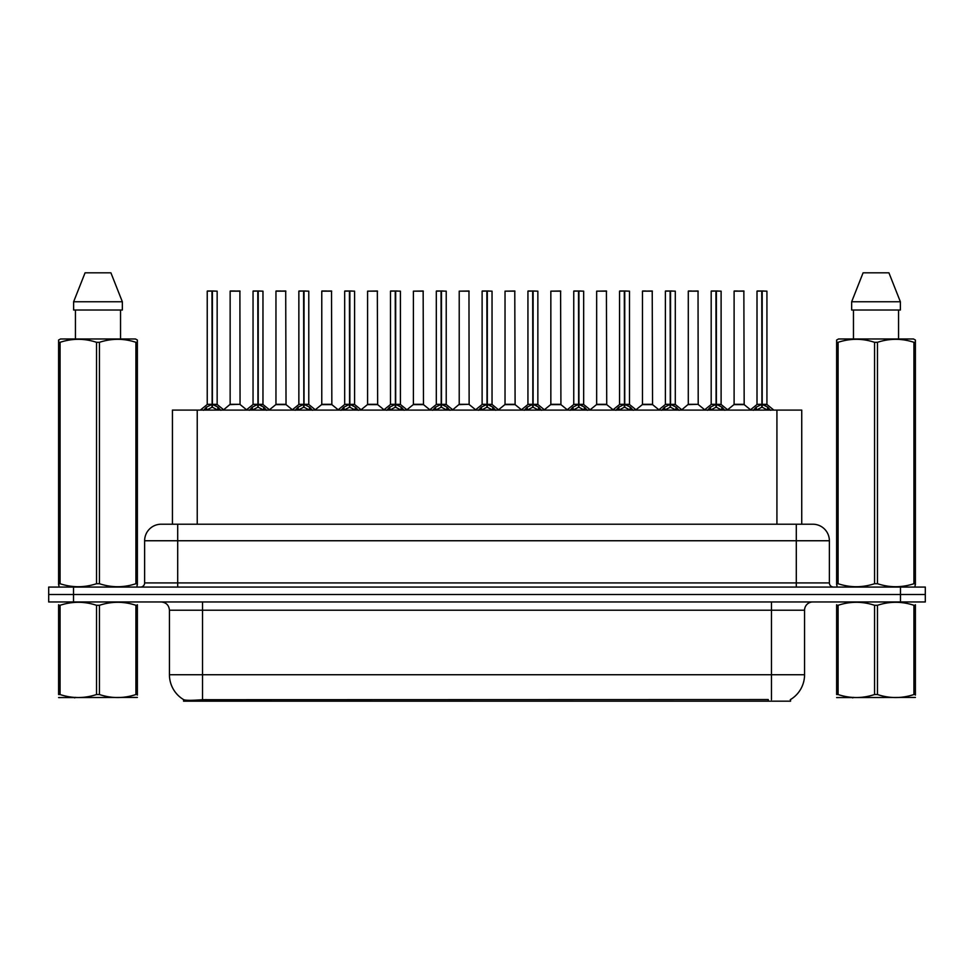 <?xml version="1.0" encoding="UTF-8"?>
<svg xmlns="http://www.w3.org/2000/svg" width="974" height="974" viewBox="0 0 974 974"><rect width="100%" height="100%" fill="white"/><g stroke="black" fill="none" stroke-linecap="round" stroke-linejoin="round"><path stroke-width="1.46" d="M166.968 524.219L172.435 524.219L172.435 410.091L801.736 410.091L801.736 524.219M790.584 699.502L790.584 701.183L183.575 701.183L183.575 699.6M169.439 674.726L202.519 674.726L202.519 610.223L169.439 610.223L169.439 674.726A28.94 28.94 0 0 0 183.745 699.697C185.888 700.525 192.146 700.525 202.519 699.697L768.169 699.551M790.255 699.697A28.94 28.94 0 0 0 804.561 674.726L804.561 610.223A8.267 8.267 0 0 1 812.827 601.956M73.513 587.066L925.3 587.066L925.3 594.505L48.7 594.505L48.7 601.956L73.513 601.956L73.513 594.505L48.7 594.505L48.7 587.066L73.513 587.066L73.513 594.505L925.3 594.505L925.3 601.956L73.513 601.956M829.373 540.753L144.627 540.753A16.534 16.534 0 0 1 161.173 524.219L812.827 524.219A16.534 16.534 0 0 1 829.373 540.753L829.373 582.927C829.592 585.423 830.968 586.798 833.501 587.066M144.627 540.753L144.627 582.927A4.139 4.139 0 0 1 140.5 587.066M203.554 410.285L206.561 407.108L211.979 404.368L211.979 407.254L212.271 404.307L212.271 291.007L217.153 291.165L217.153 404.307L212.405 404.368L217.835 407.108L220.842 410.285M207.231 291.165L211.979 291.007L207.231 291.165L207.231 404.307L211.979 404.368M211.979 291.007L207.401 291.007M217.153 291.165L212.405 291.007M212.125 291.007L212.125 404.307L217.312 404.624L212.953 404.624M211.979 291.165L212.198 404.307M210.542 291.007L213.854 291.007M212.405 404.368L212.405 407.254L212.271 404.307M212.405 404.307L212.405 291.165M217.835 407.108L217.835 410.091L212.405 407.254M211.979 407.254L206.561 410.103L206.561 407.108M240.054 404.307L239.896 291.007L230.144 291.165L230.144 404.307L240.067 404.307L234.88 404.307M235.026 291.007L230.302 291.007M236.353 404.307L230.144 404.307L223.643 409.762M249.368 410.285L252.376 407.108L257.793 404.368L257.793 407.254L258.086 404.307L258.086 291.007L262.968 291.165L262.968 404.307L258.22 404.368L263.65 407.108L266.657 410.285M253.045 291.165L257.806 291.007L253.045 291.165L253.045 404.307L257.793 404.368M257.806 291.007L253.216 291.007M262.968 291.165L258.22 291.007M257.94 291.007L257.94 404.307L263.126 404.624L258.767 404.624M257.793 291.165L258.013 404.307M256.357 291.007L259.668 291.007M258.22 404.368L258.22 407.254L258.086 404.307M258.22 404.307L258.22 291.165M263.65 407.108L263.65 410.091L258.22 407.254M257.793 407.254L252.376 410.103L252.376 407.108M295.183 410.285L298.19 407.108L303.608 404.368L303.608 407.254L303.9 404.307L303.9 291.007L308.782 291.165L308.782 404.307L304.034 404.307L304.046 407.254L303.9 404.307L308.782 404.307L304.582 404.624L309.464 407.108L312.471 410.285M298.86 291.165L303.62 291.007L298.86 291.165L298.86 404.307L303.608 404.368M303.62 291.007L299.03 291.007M308.782 291.165L304.034 291.007M303.754 291.007L303.9 404.307M303.608 291.165L303.827 404.307M302.171 291.007L305.483 291.007M304.034 404.307L304.034 291.165M309.464 407.108L309.464 410.091L304.046 407.254M303.608 407.254L298.19 410.103L298.19 407.108M340.997 410.285L344.005 407.108L349.423 404.368L349.423 407.254L349.715 404.307L349.715 291.007L354.597 291.165L354.597 404.307L349.861 404.368L355.279 407.108L358.286 410.285M344.674 291.165L349.435 291.007L344.674 291.165L344.674 404.307L349.423 404.368M349.435 291.007L344.845 291.007M354.597 291.165L349.849 291.007M349.569 291.007L349.569 404.307L354.755 404.624L350.397 404.624M349.423 291.165L349.642 404.307M347.986 291.007L351.297 291.007M349.861 404.368L349.861 407.254L349.715 404.307M349.849 404.307L349.861 291.165M355.279 407.108L355.279 410.091L349.861 407.254M349.423 407.254L344.005 410.103L344.005 407.108M386.812 410.285L389.819 407.108L395.237 404.368L395.237 407.254L395.529 404.307L395.529 291.007L400.411 291.165L400.411 404.307L395.675 404.368L401.093 407.108L404.1 410.285M390.489 291.165L395.249 291.007L390.489 291.165L390.489 404.307L395.237 404.368M395.249 291.007L390.659 291.007M400.411 291.165L395.663 291.007M395.383 291.007L395.383 404.307L400.57 404.624L396.211 404.624M395.237 291.165L395.456 404.307M393.8 291.007L397.112 291.007M395.675 404.368L395.675 407.254L395.529 404.307M395.675 404.307L395.675 291.165M401.093 407.108L401.093 410.091L395.675 407.254M395.237 407.254L389.819 410.103L389.819 407.108M282.168 404.307L275.8 404.624L286.027 404.624L285.711 291.007L275.959 291.165L275.959 404.307L285.881 404.307L280.695 404.307M280.841 291.007L276.117 291.007M327.982 404.307L321.615 404.624L331.842 404.624L331.525 291.007L321.773 291.165L321.773 404.307L331.696 404.307L326.509 404.307M326.655 291.007L321.931 291.007M373.797 404.307L367.429 404.624L377.656 404.624L377.34 291.007L367.588 291.165L367.588 404.307L377.51 404.307L372.324 404.307M137.371 697.445L58.598 697.579M137.371 695.083L137.371 694.535C137.371 698.541 137.371 698.541 137.371 694.535L135.91 694.535L135.91 605.292C123.808 601.287 111.657 601.287 99.445 605.292L96.523 605.292C84.421 601.287 72.271 601.287 60.071 605.292L58.598 605.292C58.598 601.287 58.598 601.287 58.598 605.292L58.598 604.757M99.445 605.292L99.445 694.535C111.56 698.541 123.71 698.541 135.91 694.535M99.445 694.535L96.523 694.535L96.523 605.292M137.371 604.757L137.371 605.292C137.371 601.287 137.371 601.287 137.371 605.292L135.91 605.292M137.371 605.292L137.371 694.535M60.071 605.292L60.071 694.535L58.598 694.535L58.598 605.292M60.071 694.535C72.173 698.541 84.324 698.541 96.523 694.535M58.598 694.535C58.598 698.541 58.598 698.541 58.598 694.535M915.402 697.445L836.629 697.579M915.402 695.083L915.402 694.535C915.402 698.541 915.402 698.541 915.402 694.535L913.929 694.535L913.929 605.292C901.827 601.287 889.676 601.287 877.477 605.292L874.555 605.292C862.44 601.287 850.29 601.287 838.09 605.292L836.629 605.292C836.629 601.287 836.629 601.287 836.629 605.292L836.629 604.757M877.477 605.292L877.477 694.535C889.579 698.541 901.729 698.541 913.929 694.535M877.477 694.535L874.555 694.535L874.555 605.292M915.402 604.757L915.402 605.292C915.402 601.287 915.402 601.287 915.402 605.292L913.929 605.292M915.402 605.292L915.402 694.535M838.09 605.292L838.09 694.535L836.629 694.535L836.629 605.292M838.09 694.535C850.192 698.541 862.343 698.541 874.555 694.535M836.629 694.535C836.629 698.541 836.629 698.541 836.629 694.535M136.859 587.066L137.371 583.718L135.91 583.718L135.91 342.312C123.808 338.307 111.657 338.307 99.445 342.312L96.523 342.312C84.421 338.307 72.271 338.307 60.071 342.312L58.598 342.312L58.598 340.036L60.522 338.976L58.598 340.036L58.598 584.765M99.445 342.312L99.445 583.718C111.56 587.724 123.71 587.724 135.91 583.718M99.445 583.718L96.523 583.718L96.523 342.312M60.071 342.312L60.071 583.718C72.173 587.724 84.324 587.724 96.523 583.718M60.071 583.718L58.598 583.718L59.122 587.066M137.371 351.371L137.371 340.036L135.459 338.976L137.371 340.036L137.371 342.312L135.91 342.312M135.459 338.976L60.522 338.976M75.436 310.024L75.436 338.976M120.545 338.976L120.545 310.024L120.545 338.976M110.902 272.817L122.347 301.757L122.347 310.024L73.622 310.024L73.622 301.757L85.079 272.817L73.622 301.757L122.347 301.757L110.902 272.817L85.079 272.817M137.371 584.765L137.371 342.312M914.878 587.066L915.402 583.718L913.929 583.718L913.929 342.312C901.827 338.307 889.676 338.307 877.477 342.312L874.555 342.312C862.44 338.307 850.29 338.307 838.09 342.312L836.629 342.312L836.629 340.036L838.541 338.976L836.629 340.036L836.629 584.765M877.477 342.312L877.477 583.718C889.579 587.724 901.729 587.724 913.929 583.718M877.477 583.718L874.555 583.718L874.555 342.312M838.09 342.312L838.09 583.718C850.192 587.724 862.343 587.724 874.555 583.718M838.09 583.718L836.629 583.718L837.141 587.066M915.402 351.371L915.402 340.036L913.478 338.976L915.402 340.036L915.402 342.312L913.929 342.312M913.478 338.976L838.541 338.976M853.455 310.024L853.455 338.976M898.564 338.976L898.564 310.024M888.921 272.817L900.378 301.757L900.378 310.024L851.653 310.024L851.653 301.757L863.098 272.817L851.653 301.757L900.378 301.757L888.921 272.817L863.098 272.817M915.402 584.765L915.402 342.312M432.626 410.285L435.634 407.108L441.052 404.368L441.052 407.254L441.344 404.307L441.344 291.007L446.226 291.165L446.226 404.307L441.49 404.368L446.908 407.108L449.915 410.285M436.303 291.165L441.064 291.007L436.303 291.165L436.303 404.307L441.052 404.368M441.064 291.007L436.474 291.007M446.226 291.165L441.478 291.007M441.198 291.007L441.198 404.307L446.384 404.624L442.026 404.624M441.052 291.165L441.271 404.307M439.615 291.007L442.927 291.007M441.49 404.368L441.49 407.254L441.344 404.307M441.49 404.307L441.49 291.165M446.908 407.108L446.908 410.091L441.49 407.254M441.052 407.254L435.634 410.103L435.634 407.108M478.441 410.285L481.448 407.108L486.866 404.368L486.866 407.254L487.158 404.307L487.158 291.007L492.04 291.165L492.04 404.307L487.304 404.368L492.722 407.108L495.729 410.285M482.118 291.165L486.878 291.007L482.118 291.165L482.118 404.307L486.866 404.368M486.878 291.007L482.288 291.007M492.04 291.165L487.292 291.007M487.012 291.007L487.012 404.307L492.199 404.624L487.84 404.624M486.866 291.165L487.085 404.307M485.429 291.007L488.741 291.007M487.304 404.368L487.304 407.254L487.158 404.307M487.304 404.307L487.304 291.165M492.722 407.108L492.722 410.091L487.304 407.254M486.866 407.254L481.448 410.103L481.448 407.108M524.255 410.285L527.263 407.108L532.681 404.368L532.681 407.254L532.973 404.307L532.973 291.007L537.855 291.165L537.855 404.307L533.119 404.368L538.537 407.108L541.544 410.285M527.932 291.165L532.693 291.007L527.932 291.165L527.932 404.307L532.681 404.368M532.693 291.007L528.103 291.007M537.855 291.165L533.107 291.007M532.827 291.007L532.827 404.307L538.013 404.624L533.655 404.624M532.681 291.165L532.9 404.307M531.244 291.007L534.556 291.007M533.119 404.368L533.119 407.254L532.973 404.307M533.119 404.307L533.119 291.165M538.537 407.108L538.537 410.091L533.119 407.254M532.681 407.254L527.263 410.103L527.263 407.108M419.611 404.307L413.244 404.624L423.471 404.624L423.154 291.007L413.402 291.165L413.402 404.307L423.325 404.307L418.15 404.307M469.127 404.307L468.969 291.007L459.217 291.165L459.217 404.307L469.139 404.307L463.965 404.307M465.426 404.307L459.217 404.307L452.727 409.762M511.24 404.307L504.873 404.624L515.1 404.624L514.783 291.007L505.031 291.165L505.031 404.307L514.954 404.307L509.779 404.307M570.07 410.285L573.077 407.108L578.495 404.368L578.495 407.254L578.787 404.307L578.787 291.007L583.669 291.165L583.669 404.307L578.933 404.368L584.351 407.108L587.359 410.285M573.747 291.165L578.507 291.007L573.747 291.165L573.747 404.307L578.495 404.368M578.507 291.007L573.917 291.007M583.669 291.165L578.921 291.007M578.641 291.007L578.641 404.307L583.828 404.624L579.469 404.624M578.495 291.165L578.714 404.307M577.058 291.007L580.37 291.007M578.933 404.368L578.933 407.254L578.787 404.307M578.933 404.307L578.933 291.165M584.351 407.108L584.351 410.091L578.933 407.254M578.495 407.254L573.077 410.103L573.077 407.108M615.885 410.285L618.892 407.108L624.31 404.368L624.31 407.254L624.602 404.307L624.602 291.007L629.484 291.165L629.484 404.307L624.748 404.368L630.166 407.108L633.173 410.285M619.561 291.165L624.322 291.007L619.561 291.165L619.561 404.307L624.31 404.368M624.322 291.007L619.732 291.007M629.484 291.165L624.736 291.007M624.456 291.007L624.456 404.307L629.642 404.624L625.284 404.624M624.31 291.165L624.529 404.307M622.873 291.007L626.185 291.007M624.748 404.368L624.748 407.254L624.602 404.307M624.748 404.307L624.748 291.165M630.166 407.108L630.166 410.091L624.748 407.254M624.31 407.254L618.892 410.103L618.892 407.108M661.699 410.285L664.706 407.108L670.124 404.368L670.124 407.254L670.416 404.307L670.416 291.007L675.299 291.165L675.299 404.307L670.562 404.368L675.98 407.108L678.988 410.285M665.376 291.165L670.136 291.007L665.376 291.165L665.376 404.307L670.124 404.368M670.136 291.007L665.546 291.007M675.299 291.165L670.55 291.007M670.27 291.007L670.27 404.307L675.457 404.624L671.098 404.624M670.124 291.165L670.343 404.307M668.688 291.007L671.999 291.007M670.562 404.368L670.562 407.254L670.416 404.307M670.562 404.307L670.562 291.165M675.98 407.108L675.98 410.091L670.562 407.254M670.124 407.254L664.706 410.103L664.706 407.108M707.514 410.285L710.521 407.108L715.939 404.368L715.939 407.254L716.231 404.307L716.231 291.007L721.113 291.165L721.113 404.307L716.377 404.368L721.795 407.108L724.802 410.285M711.19 291.165L715.951 291.007L711.19 291.165L711.19 404.307L715.939 404.368M715.951 291.007L711.361 291.007M721.113 291.165L716.365 291.007M716.085 291.007L716.085 404.307L721.271 404.624L716.913 404.624M715.939 291.165L716.158 404.307M714.502 291.007L717.814 291.007M716.377 404.368L716.377 407.254L716.231 404.307M716.377 404.307L716.377 291.165M721.795 407.108L721.795 410.091L716.377 407.254M715.939 407.254L710.521 410.103L710.521 407.108M753.328 410.285L756.335 407.108L761.753 404.368L761.753 407.254L762.045 404.307L762.045 291.007L766.928 291.165L766.928 404.307L762.192 404.368L767.609 407.108L770.617 410.285M757.005 291.165L761.765 291.007L757.005 291.165L757.005 404.307L761.753 404.368M761.765 291.007L757.175 291.007M766.928 291.165L762.179 291.007M761.899 291.007L761.899 404.307L767.086 404.624L762.727 404.624M761.753 291.165L761.972 404.307M760.317 291.007L763.628 291.007M762.192 404.368L762.192 407.254L762.045 404.307M762.192 404.307L762.192 291.165M767.609 407.108L767.609 410.091L762.192 407.254M761.753 407.254L756.335 410.103L756.335 407.108M557.055 404.307L550.687 404.624L560.914 404.624L560.598 291.007L550.846 291.165L550.846 404.307L560.768 404.307L555.594 404.307M602.869 404.307L596.502 404.624L606.729 404.624L606.412 291.007L596.66 291.165L596.66 404.307L606.583 404.307L601.408 404.307M648.684 404.307L642.316 404.624L652.543 404.624L652.227 291.007L642.475 291.165L642.475 404.307L652.397 404.307L647.223 404.307M645.786 291.007L642.633 291.007M698.2 404.307L698.041 291.007L688.289 291.165L688.289 404.307L698.212 404.307L693.038 404.307M691.601 291.007L688.448 291.007M694.499 404.307L688.289 404.307L681.8 409.762M740.313 404.307L733.946 404.624L744.173 404.624L743.856 291.007L734.104 291.165L734.104 404.307L744.026 404.307L738.852 404.307M737.415 291.007L734.262 291.007M768.255 701.183L768.255 699.551M205.904 701.183L205.904 699.551M197.235 524.219L197.235 410.091M776.923 524.219L776.923 410.091M771.481 601.956L771.481 610.223L202.519 610.223L202.519 601.956M804.561 610.223L771.481 610.223L771.481 674.726L804.561 674.726M771.481 699.697L771.481 674.726L202.519 674.726L202.519 699.697M900.487 601.956L900.487 587.066M177.706 587.066L177.706 524.219M144.627 582.927L829.373 582.927M796.294 524.219L796.294 587.066M211.431 404.624L207.231 404.307L211.979 404.307M205.684 407.863L205.684 410.091M218.7 407.863L218.7 410.091M240.067 404.307L229.986 404.624M240.067 291.165L230.144 291.165M257.246 404.624L253.045 404.307L257.793 404.307M251.499 407.863L251.499 410.091M264.514 407.863L264.514 410.091M303.06 404.624L298.86 404.307L303.608 404.307M297.313 407.863L297.313 410.091M310.329 407.863L310.329 410.091M348.875 404.624L344.674 404.307L349.423 404.307M343.128 407.863L343.128 410.091M356.143 407.863L356.143 410.091M394.689 404.624L390.489 404.307L395.237 404.307M388.943 407.863L388.943 410.091M401.958 407.863L401.958 410.091M285.881 291.165L275.959 291.165M331.696 291.165L321.773 291.165M377.51 291.165L367.588 291.165M440.504 404.624L436.303 404.307L441.052 404.307M434.757 407.863L434.757 410.091M447.772 407.863L447.772 410.091M486.318 404.624L482.118 404.307L486.866 404.307M480.572 407.863L480.572 410.091M493.587 407.863L493.587 410.091M532.133 404.624L527.932 404.307L532.681 404.307M526.398 407.863L526.398 410.091M539.401 407.863L539.401 410.091M423.325 291.165L413.402 291.165M469.139 404.307L459.058 404.624M469.139 291.165L459.217 291.165M514.954 291.165L505.031 291.165M577.947 404.624L573.747 404.307L578.495 404.307M572.213 407.863L572.213 410.091M585.216 407.863L585.216 410.091M623.762 404.624L619.561 404.307L624.31 404.307M618.027 407.863L618.027 410.091M631.03 407.863L631.03 410.091M669.576 404.624L665.388 404.307L670.124 404.307M663.842 407.863L663.842 410.091M676.845 407.863L676.845 410.091M715.391 404.624L711.203 404.307L715.939 404.307M709.656 407.863L709.656 410.091M722.659 407.863L722.659 410.091M761.205 404.624L757.017 404.307L761.753 404.307M755.471 407.863L755.471 410.091M768.474 407.863L768.474 410.091M560.768 291.165L550.846 291.165M606.583 291.165L596.66 291.165M652.397 291.165L642.475 291.165M698.212 404.307L688.131 404.624M698.212 291.165L688.289 291.165M744.026 291.165L734.104 291.165M169.439 610.223C168.952 605.195 166.189 602.443 161.173 601.956M207.085 404.624L200.34 410.091M217.312 404.624L224.057 410.091M240.213 404.624L246.556 409.762M252.899 404.624L246.154 410.091M263.126 404.624L269.871 410.091M298.714 404.624L291.969 410.091M308.941 404.624L315.686 410.091M344.528 404.624L337.783 410.091M354.755 404.624L361.5 410.091M390.343 404.624L383.598 410.091M400.57 404.624L407.315 410.091M275.8 404.624L269.457 409.762M286.027 404.624L292.37 409.762M321.615 404.624L315.272 409.762M331.842 404.624L338.185 409.762M367.429 404.624L361.086 409.762M377.656 404.624L383.999 409.762M75.595 697.347L74.669 697.883M853.614 697.347L852.688 697.883M436.157 404.624L429.412 410.091M446.384 404.624L453.129 410.091M481.972 404.624L475.227 410.091M492.199 404.624L498.944 410.091M527.786 404.624L521.041 410.091M538.013 404.624L544.758 410.091M413.244 404.624L406.913 409.762M423.471 404.624L429.814 409.762M469.285 404.624L475.629 409.762M504.873 404.624L498.542 409.762M515.1 404.624L521.443 409.762M573.601 404.624L566.856 410.091M583.828 404.624L590.573 410.091M619.415 404.624L612.67 410.091M629.642 404.624L636.387 410.091M665.23 404.624L658.485 410.091M675.457 404.624L682.202 410.091M711.044 404.624L704.299 410.091M721.271 404.624L728.016 410.091M756.859 404.624L750.114 410.091M767.086 404.624L773.831 410.091M550.687 404.624L544.356 409.762M560.914 404.624L567.258 409.762M596.502 404.624L590.171 409.762M606.729 404.624L613.072 409.762M642.316 404.624L635.985 409.762M652.543 404.624L658.887 409.762M698.358 404.624L704.701 409.762M733.946 404.624L727.615 409.762M744.173 404.624L750.516 409.762"/></g></svg>
